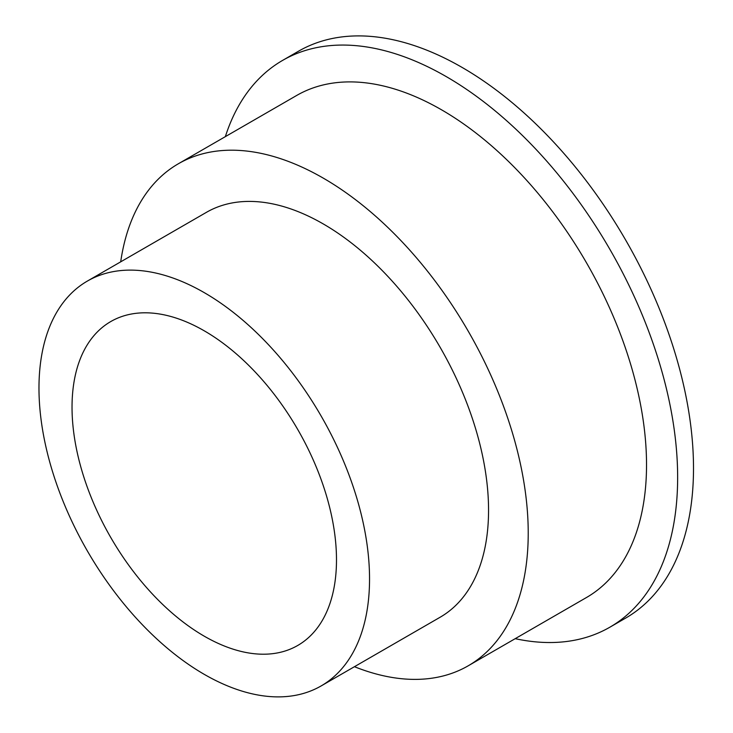<?xml version="1.0" encoding="UTF-8"?>
<svg xmlns="http://www.w3.org/2000/svg" width="733" height="733" viewBox="0 0 733 733"><rect width="100%" height="100%" fill="white"/><g stroke="black" fill="none" stroke-linecap="round" stroke-linejoin="round"><path stroke-width="1.1" d="M204.26 292.641A233.754 134.954 60 0 1 356.962 498.632A233.754 134.954 60 0 1 321.136 685.932A233.754 134.954 60 0 1 204.26 674.36A233.754 134.954 60 0 1 51.557 468.378A233.754 134.954 60 0 1 87.383 281.069A233.754 134.954 60 0 1 204.26 292.641M87.383 281.069L206.394 212.359A233.754 134.954 60 0 1 323.271 223.941A233.754 134.954 60 0 1 475.974 429.923A233.754 134.954 60 0 1 440.139 617.232L321.136 685.932M120.698 261.837A289.847 167.344 60 0 1 178.339 163.78A289.847 167.344 60 0 1 323.271 178.128A289.847 167.344 60 0 1 512.624 433.551A289.847 167.344 60 0 1 468.195 665.811A289.847 167.344 60 0 1 354.442 666.7M178.339 163.78L296.654 95.473A289.847 167.344 60 0 1 441.578 109.831A289.847 167.344 60 0 1 630.93 365.245A289.847 167.344 60 0 1 586.501 597.505L468.195 665.811M225.352 136.631A327.248 188.94 60 0 1 282.617 60.39A327.248 188.94 60 0 1 446.241 76.599A327.248 188.94 60 0 1 660.03 364.97A327.248 188.94 60 0 1 609.865 627.201A327.248 188.94 60 0 1 515.207 638.672M282.617 60.39L298.487 51.228A327.248 188.94 60 0 1 462.111 67.436A327.248 188.94 60 0 1 675.89 355.817A327.248 188.94 60 0 1 625.735 618.047L609.865 627.201M204.26 636.189A186.997 107.962 60 0 1 82.096 471.401A186.997 107.962 60 0 1 110.765 321.558A186.997 107.962 60 0 1 204.26 330.821A186.997 107.962 60 0 1 326.423 495.6A186.997 107.962 60 0 1 297.763 645.452A186.997 107.962 60 0 1 204.26 636.189"/></g></svg>
